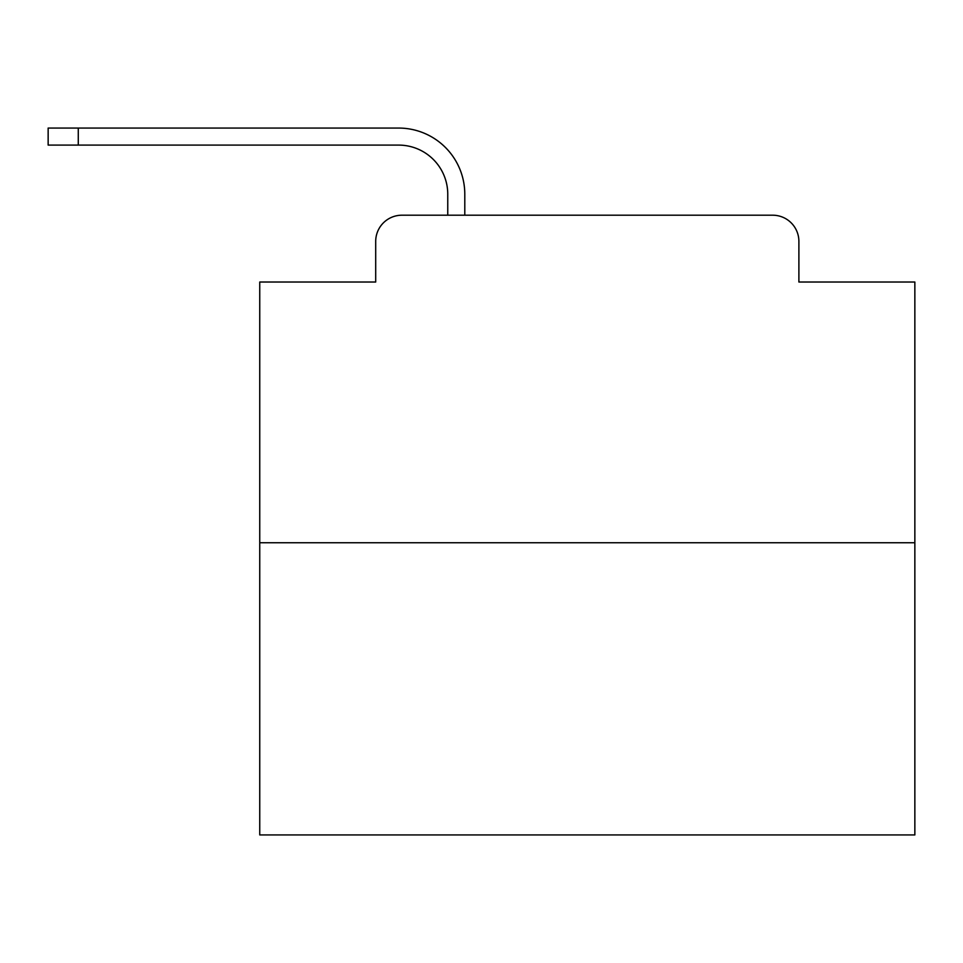 <?xml version="1.0" encoding="UTF-8"?>
<svg xmlns="http://www.w3.org/2000/svg" width="963" height="963" viewBox="0 0 963 963"><rect width="100%" height="100%" fill="white"/><g stroke="black" fill="none" stroke-linecap="round" stroke-linejoin="round"><path stroke-width="1.44" d="M375.702 241.4L375.702 282.027L375.702 241.4A26.206 26.206 0 0 1 401.908 215.206L447.759 215.206L447.759 194.237A49.137 49.137 0 0 0 398.634 145.1A49.137 49.137 0 0 1 447.759 194.237A49.137 49.137 0 0 0 398.634 145.1A49.137 49.137 0 0 1 447.759 194.237A49.137 49.137 0 0 0 398.634 145.1A49.137 49.137 0 0 1 447.759 194.237A49.137 49.137 0 0 0 398.634 145.1A49.137 49.137 0 0 1 447.759 194.237A49.137 49.137 0 0 0 398.634 145.1A49.137 49.137 0 0 1 447.759 194.237A49.137 49.137 0 0 0 398.634 145.1A49.137 49.137 0 0 1 447.759 194.237A49.137 49.137 0 0 0 398.634 145.1A49.137 49.137 0 0 1 447.759 194.237A49.137 49.137 0 0 0 398.634 145.1A49.137 49.137 0 0 1 447.759 194.237A49.137 49.137 0 0 0 398.634 145.1A49.137 49.137 0 0 1 447.759 194.237A49.137 49.137 0 0 0 398.634 145.1A49.137 49.137 0 0 1 447.759 194.237A49.137 49.137 0 0 0 398.634 145.1A49.137 49.137 0 0 1 447.759 194.237A49.137 49.137 0 0 0 398.634 145.1A49.137 49.137 0 0 1 447.759 194.237A49.137 49.137 0 0 0 398.634 145.1A49.137 49.137 0 0 1 447.759 194.237A49.137 49.137 0 0 0 398.634 145.1A49.137 49.137 0 0 1 447.759 194.237A49.137 49.137 0 0 0 398.634 145.1A49.137 49.137 0 0 1 447.759 194.237A49.137 49.137 0 0 0 398.634 145.1A49.137 49.137 0 0 1 447.759 194.237A49.137 49.137 0 0 0 398.634 145.1A49.137 49.137 0 0 1 447.759 194.237A49.137 49.137 0 0 0 398.634 145.1A49.137 49.137 0 0 1 447.759 194.237A49.137 49.137 0 0 0 398.634 145.1A49.137 49.137 0 0 1 447.759 194.237A49.137 49.137 0 0 0 398.634 145.1A49.137 49.137 0 0 1 447.759 194.237A49.137 49.137 0 0 0 398.634 145.1A49.137 49.137 0 0 1 447.759 194.237A49.137 49.137 0 0 0 398.634 145.1A49.137 49.137 0 0 1 447.759 194.237M914.85 542.747L259.745 542.747L259.745 834.933L914.85 834.933L914.85 282.027L798.893 282.027L798.893 241.4A26.206 26.206 0 0 0 772.687 215.206L401.908 215.206M259.745 542.747L259.745 282.027L375.702 282.027M464.792 215.206L464.792 194.237L464.792 215.206L464.792 194.237L464.792 215.206L464.792 194.237L464.792 215.206L464.792 194.237L464.792 215.206L464.792 194.237L464.792 215.206L464.792 194.237L464.792 215.206L464.792 194.237L464.792 215.206L464.792 194.237L464.792 215.206L464.792 194.237L464.792 215.206L464.792 194.237L464.792 215.206L464.792 194.237L464.792 215.206L464.792 194.237L464.792 215.206L464.792 194.237L464.792 215.206L464.792 194.237L464.792 215.206L464.792 194.237L464.792 215.206L464.792 194.237L464.792 215.206L464.792 194.237L464.792 215.206L464.792 194.237L464.792 215.206L464.792 194.237L464.792 215.206L464.792 194.237L464.792 215.206L464.792 194.237L464.792 215.206L464.792 194.237L464.792 215.206L485.099 215.206M689.496 215.206L772.687 215.206M798.893 282.027L798.893 241.4M48.15 128.067L78.28 128.067L78.28 145.1L48.15 145.1L48.15 128.067M78.28 145.1L398.634 145.1M464.792 194.237A66.17 66.17 0 0 0 398.634 128.067L78.28 128.067"/></g></svg>
